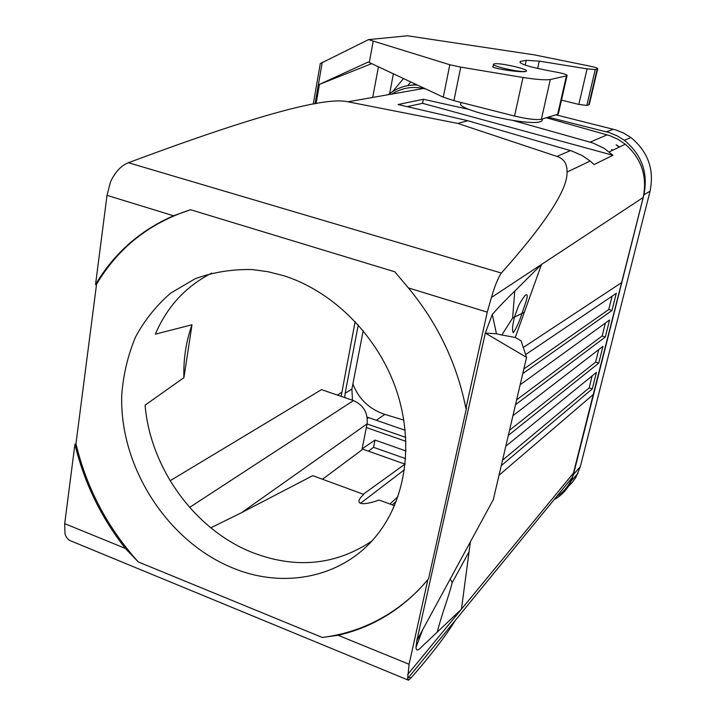 <?xml version="1.0" encoding="UTF-8"?>
<svg xmlns="http://www.w3.org/2000/svg" width="716" height="716" viewBox="0 0 716 716"><rect width="100%" height="100%" fill="white"/><g stroke="black" fill="none" stroke-linecap="round" stroke-linejoin="round"><path stroke-width="1.07" d="M405.641 458.661L373.546 447.321L375.005 440.08L406.008 450.973M368.391 451.143L373.546 447.321M363.2 330.72L351.896 389.092L352.46 400.235M367.156 417.088L405.202 430.298M344.718 397.586L345.13 393.344L351.896 389.092M190.563 209.725C149.608 222.927 118.274 247.754 96.562 284.189L75.95 443.786C86.672 488.223 107.436 527.594 138.242 561.908L322.263 637.473L338.095 635.28C373.519 627.118 403.448 608.555 427.882 579.611L428.526 578.94L466.546 407.825L465.892 408.415C457.059 363.791 437.888 323.623 408.371 287.904L394.802 271.794L190.563 209.725L173.541 215.776L107.024 195.352L110.434 182.043C115.169 171.938 121.156 165.503 128.397 162.738C251.916 116.583 325.1 96.266 347.958 101.797L423.523 88.471C412.103 86.117 401.506 87.987 391.741 94.082M469.24 109.476L423.38 99.256L398.069 104.536L467.852 120.736L457.757 123.412L556.95 156.419C563.922 158.71 567.278 163.937 567.027 172.082C567.698 189.471 545.807 223.124 501.37 273.047L128.397 162.738M457.757 123.412L347.958 101.797M568.227 486.567L572.406 482.28L575.888 477.375L580.327 466.644L650.074 191.145C654.433 169.495 648.043 151.631 630.903 137.553L623.752 133.131L616.011 129.981L555.92 114.837M554.086 499.652C561.809 495.382 567.519 489.18 571.198 481.054L573.427 474.538L643.899 194.833C648.311 172.825 641.805 154.647 624.388 140.318L617.12 135.816L609.253 132.612L548.25 117.164M210.799 527.835L241.462 512.728L312.722 475.666L363.719 494.389C358.725 499.052 357.651 502.023 360.506 503.294C363.817 504.306 370.029 503.232 379.158 500.054L394.462 505.675M241.462 512.728L367.084 423.89C368.131 412.962 363.585 405.184 353.435 400.566L321.52 389.638L170.113 480.758M367.066 423.953L405.766 437.395M405.945 441.351L366.35 427.541M355.145 321.565L341.138 396.36M612.69 150.253L611.509 149.635M567.027 172.082L590.145 161.028L594.065 164.564L612.968 155.282L422.574 103.328L407.162 106.648M173.541 215.776C140.076 230.373 114.068 253.303 95.523 284.574L96.562 284.189M616.342 144.856L619.501 146.995M616.172 144.936L619.34 147.075M367.084 423.89L361.902 449.899L322.495 479.255M415.656 84.237L412.604 85.043M590.145 161.028L582.18 155.56L571.968 151.067L467.852 120.736M612.108 296.155L608.761 309.536L523.861 368.964M362.099 448.914L404.988 464.129M362.117 448.843L375.005 440.08M392.279 504.87L396.208 501.397M501.37 273.047C498.193 277.54 494.872 285.684 491.427 297.462L487.265 312.14L408.371 287.904M371.64 541.215C335.536 565.166 296.057 569.032 253.204 552.833C195.226 530.431 150.342 468.497 145.088 405.158L183.914 377.654L191.995 324.769L155.354 334.157C167.016 306.699 185.811 286.346 211.748 273.073M423.523 88.471L425.787 88.981M191.995 324.769C186.035 341.505 183.332 359.128 183.914 377.654M283.608 275.678L268.008 271.704L252.417 269.583C232.181 269.109 213.055 272.178 195.047 278.801L170.748 293.077C156.446 305.383 144.713 320.007 135.557 336.95C128.021 354.894 123.438 373.967 121.783 394.176C118.937 465.955 166.962 541.511 233.139 568.128C285.809 589.903 346.499 576.845 379.695 531.478C407.395 494.21 413.946 437.324 394.677 385.333C375.309 333.379 331.535 290.723 283.608 275.678M322.263 637.473C359.7 632.675 392.1 616.557 419.442 589.134M75.95 443.786L74.938 444.224L64.7 523.656L64.968 533.688C66.096 537.743 68.396 540.285 71.877 541.332L407.977 680.012M107.024 195.352L95.523 284.574M74.938 444.224C84.067 482.405 100.875 517.14 125.363 548.42L138.242 561.908M499.007 475.254L593.224 394.57L643.201 197.473C647.515 176.351 641.554 158.603 625.301 144.229L617.953 139.289L609.916 135.7L546.335 117.746M593.224 394.57L572.397 477.277C569.184 485.412 563.966 491.794 556.735 496.421M423.38 99.256L422.574 103.328M612.968 155.282L604.134 148.346L593.072 143.039L512.987 120.467M403.878 420.149L384.796 414.394C369.474 409.266 358.832 399.152 352.872 384.045M542.245 119.5L541.923 120.932L540.499 121.631C528.247 126.642 452.485 108.814 461.238 103.122L461.355 102.54M611.688 149.563L612.851 150.172M358.269 324.975L345.13 393.344M605.369 323.059L602.138 335.983L605.315 336.985L609.576 320.007L520.165 384.752M602.138 335.983L516.639 399.832M417.347 85.025C406.482 84.604 396.816 87.817 388.34 94.673M338.095 635.28L409.087 664.26L427.882 579.611M409.087 664.26L407.628 678.643L408.424 680.2L410.93 678.061C430.925 655.247 445.746 635.978 455.394 620.262M514.75 291.152C507.689 297.784 500.207 305.535 492.304 314.405L485.314 333.074L526.564 357.365L521.06 340.825L515.278 337.478L501.827 335.007L512.62 318.056L514.75 291.152L541.484 264.481L643.201 197.473M450.283 578.904L452.199 582.708C447.572 600.59 443.07 609.781 437.234 632.103L425.662 643.058C422.127 645.787 416.282 654.299 415.987 647.309L416.855 640.525L493.333 499.553L526.564 357.365M437.234 632.103L461.444 609.173L573.892 472.551M494.389 63.831L493.601 64.109C490.2 65.854 520.505 72.746 525.642 71.376L526.305 71.144C529.67 69.371 499.911 62.578 494.389 63.831M452.199 582.708L469.087 551.678L461.444 609.173L407.61 674.588M470.394 541.833L469.087 551.678M465.892 408.415L487.265 312.14M501.827 335.007L496.465 333.781L485.314 333.074L416.855 640.525M512.62 318.056L524.336 312.239L541.484 264.481L491.427 297.462M515.278 337.478L524.336 312.239M523.271 347.475L621.39 282.757M522.778 373.582L611.965 310.52L616.288 293.336L525.642 354.581M515.502 404.719L605.315 336.985M512.925 415.728L602.962 346.356L598.746 363.119L508.324 435.4M505.791 446.247L596.419 372.383L592.257 388.94L501.263 465.633M592.141 375.864L589.134 387.902L502.525 460.227M592.257 388.94L589.134 387.902M598.746 363.119L595.596 362.099L509.532 430.253M598.719 349.623L595.596 362.099M608.761 309.536L611.965 310.52M595.229 69.524L597.162 69.085L588.776 104.84L586.816 105.44L595.229 69.524L587.084 68.861L539.264 61.146L526.233 60.314L525.186 65.084M460.746 67.125L449.818 64.753L373.215 41.072L369.277 62.525L443.285 97.17L453.908 100.652L460.746 67.125L522.984 77.489C536.087 79.512 545.189 80.201 550.309 79.548L567.027 75.735C567.788 74.777 563.582 73.453 554.408 71.77C529.804 67.241 518.429 63.787 520.29 61.415L526.233 60.314M589.411 104.035L597.654 68.924C598.361 68.306 595.873 67.394 590.19 66.194L534.44 54.89L407.511 35.8L368.561 39.595L373.215 41.072M313.277 104.142L320.276 63.608L368.561 39.595M389.638 93.653L393.388 73.811M392.708 91.505L403.493 78.545M407.851 85.607L410.689 81.91M371.685 63.652L319.434 84.381L368.23 62.023L369.277 62.525M586.816 105.44L578.832 104.42L587.084 68.861M537.653 68.45L539.264 61.146M378.415 66.803L372.723 97.43M316.096 103.641L319.434 84.381M578.832 104.42L561.46 100.142M453.908 100.652L514.571 116.046C527.334 119.053 536.275 120.127 541.385 119.259L557.666 114.309L558.462 113.307M526.457 70.848L525.759 71.493C520.586 72.817 489.565 68.047 492.957 66.472L493.118 66.382M597.654 68.924L597.162 69.085M589.277 104.608L588.776 104.84M367.344 418.52L368.615 417.643M643.899 194.833L650.074 191.145M606.542 131.842L613.335 129.229M580.327 466.644L573.427 474.538M189.588 507.411L353.435 400.566M360.506 503.294L404.45 469.732M341.586 392.431L337.379 395.071M376.348 420.319L384.796 414.394M397.989 496.546L389.96 504.019M590.154 142.126L607.123 134.832M556.95 156.419L570.455 150.602M408.809 677.193L410.93 678.061M125.363 548.42L64.7 523.656M315.067 103.82L322.263 62.203M443.285 97.17L449.818 64.753M522.984 77.489L514.571 116.046M550.309 79.548L541.385 119.259M566.41 75.959L557.666 114.309M630.903 137.553L624.388 140.318M578.116 473.07L571.198 481.054M405.166 464.004L363.298 494.228M609.164 151.935L625.301 144.229M415.987 647.309L422.592 629.946M407.628 678.643L572.397 477.277M493.002 66.946L493.512 64.521M514.33 317.474L513.068 323.874C512.012 328.214 512.79 334.614 513.712 332.072C516.8 327.436 519.565 321.171 521.991 313.277C524.98 304.542 529.518 293.327 525.893 294.965C525.49 294.357 519.261 303.28 517.856 307.594L514.33 317.474M492.304 314.405L496.465 333.781M520.29 61.415L520.058 62.471M567.027 75.735L558.301 114.005M542.37 118.954L541.923 120.932"/></g></svg>
